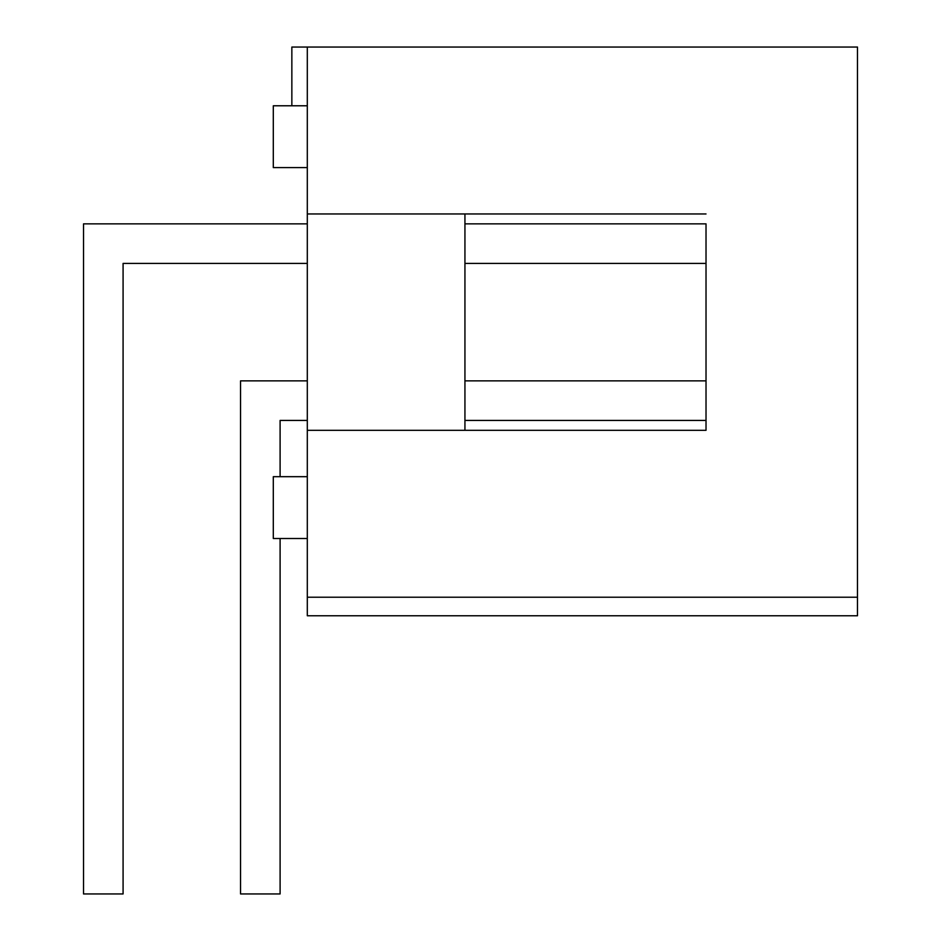 <?xml version="1.0" encoding="UTF-8"?>
<svg xmlns="http://www.w3.org/2000/svg" width="941" height="941" viewBox="0 0 941 941"><rect width="100%" height="100%" fill="white"/><g stroke="black" fill="none" stroke-linecap="round" stroke-linejoin="round"><path stroke-width="1.41" d="M307.307 476.687L273.302 476.687L273.302 538.499L307.307 538.499M307.307 105.78L273.302 105.78L273.302 167.592L307.307 167.592M307.307 420.427L280.1 420.427L280.1 476.687M280.1 538.499L280.1 893.95L240.543 893.95L240.543 380.87L307.307 380.87M307.307 263.409L123.083 263.409L123.083 893.95L83.526 893.95L83.526 223.852L307.307 223.852M307.307 430.319L307.307 213.96L706.021 213.96L464.936 213.96L464.936 430.319L706.021 430.319L307.307 430.319L307.307 597.229L857.474 597.229L857.474 47.05L291.851 47.05L291.851 105.78M307.307 597.229L307.307 615.767L857.474 615.767L857.474 597.229M464.936 223.852L706.021 223.852L706.021 430.319L706.021 420.427L464.936 420.427M464.936 380.87L706.021 380.87L706.021 263.409L464.936 263.409M307.307 47.05L307.307 213.96"/></g></svg>
